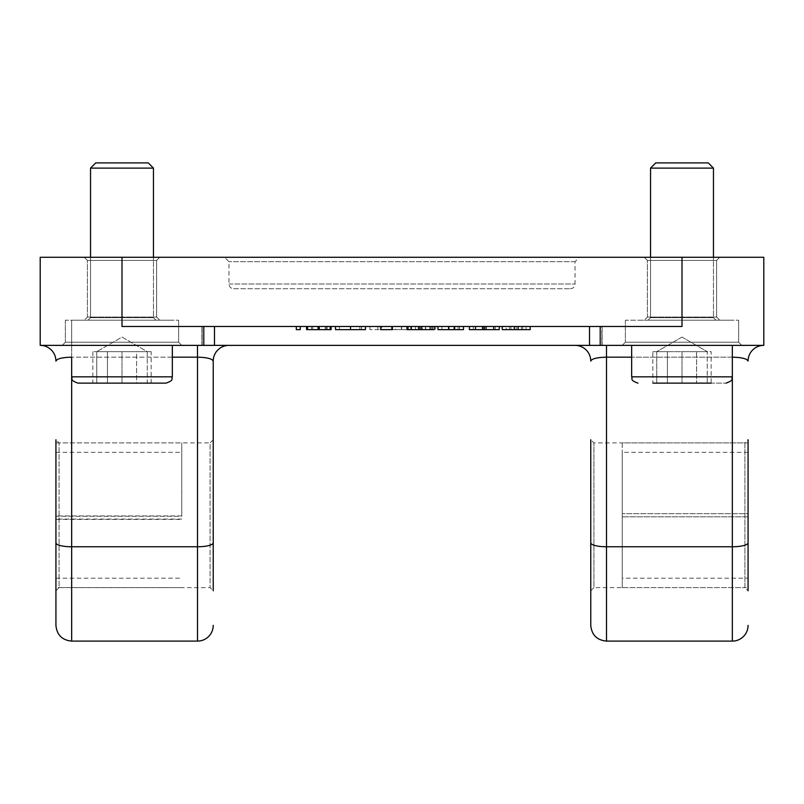 <?xml version="1.0" encoding="UTF-8"?>
<svg xmlns="http://www.w3.org/2000/svg" width="804" height="804" viewBox="0 0 804 804"><rect width="100%" height="100%" fill="white"/><g stroke="black" fill="none" stroke-linecap="round" stroke-linejoin="round"><path stroke-width="0.6" stroke-dasharray="4.02 3.01" d="M55.928 590.769L59.074 587.624L59.074 442.903L59.074 587.624L210.085 587.624L213.231 590.769L213.231 361.096C212.236 358.725 206.99 357.408 197.503 357.167L197.503 641.1M748.072 590.769L748.072 439.758L744.926 442.903L744.926 587.624L748.072 590.769M203.794 345.368L203.794 326.494L202.146 326.494L202.146 345.368L202.146 326.494L203.794 326.494L121.997 326.494L121.997 257.28L40.2 257.28L40.2 345.368L214.477 345.368L214.477 326.494L602.106 326.494L589.523 326.494L589.523 345.368L763.8 345.368L763.8 257.28L682.003 257.28L682.003 326.494L600.206 326.494L602.106 326.494L601.854 345.368L601.854 326.494L600.206 326.494L600.206 345.368M201.894 345.368L201.894 326.494L201.894 345.368M178.629 342.223L181.774 345.368L62.22 345.368L181.774 345.368L62.22 345.368L181.774 345.368L178.629 342.223L65.365 342.223L62.22 345.368L65.365 342.223L178.629 342.223L65.365 342.223L178.629 342.223L178.629 320.203L178.629 342.223M87.395 260.426L84.249 257.28L159.755 257.28L84.249 257.28L159.755 257.28L84.249 257.28L87.395 260.426L87.395 317.057L84.249 320.203L159.755 320.203L84.249 320.203L159.755 320.203L84.249 320.203L87.395 317.057L156.609 317.057L159.755 320.203L156.609 317.057L87.395 317.057L156.609 317.057L87.395 317.057L87.395 260.426L156.609 260.426L159.755 257.28L156.609 260.426L87.395 260.426M738.635 342.223L741.78 345.368L622.226 345.368L741.78 345.368L622.226 345.368L741.78 345.368L738.635 342.223L625.371 342.223L622.226 345.368L625.371 342.223L738.635 342.223L625.371 342.223L738.635 342.223L738.635 320.203L738.635 342.223M647.391 260.426L644.245 257.28L719.751 257.28L644.245 257.28L719.751 257.28L644.245 257.28L647.391 260.426L647.391 317.057L644.245 320.203L719.751 320.203L644.245 320.203L719.751 320.203L644.245 320.203L647.391 317.057L716.605 317.057L719.751 320.203L716.605 317.057L647.391 317.057L716.605 317.057L647.391 317.057L647.391 260.426L716.605 260.426L719.751 257.28L716.605 260.426L647.391 260.426M65.365 320.203L65.365 342.223L65.365 320.203L178.629 320.203L65.365 320.203M625.371 320.203L625.371 342.223L625.371 320.203L738.635 320.203L625.371 320.203M748.072 442.903L622.226 442.903L622.226 513.686L622.226 452.34L748.072 452.34L748.072 513.686L622.226 513.686L748.072 513.686L748.072 442.903L748.072 587.624L748.072 516.831L622.226 516.831L748.072 516.831L748.072 578.176L622.226 578.176L622.226 516.831L622.226 587.624L748.072 587.624M590.769 590.769L590.769 439.758L590.769 590.769L593.915 587.624L593.915 442.903L593.915 587.624L744.926 587.624L744.926 442.903L593.915 442.903L590.769 439.758L590.769 625.371M181.774 519.072L55.928 519.072L55.928 442.903L55.928 516.269L181.774 516.269L181.774 442.903L181.774 516.269M213.231 439.758L210.085 442.903L210.085 587.624L210.085 442.903L59.074 442.903L55.928 439.758L55.928 625.371M233.683 288.736L570.317 288.736L233.683 288.736A4.723 4.723 0 0 1 228.969 284.023L228.969 261.682L224.557 257.28L579.443 257.28L224.557 257.28M570.317 288.736A4.723 4.723 0 0 0 575.031 284.023L575.031 261.682L579.443 257.28M575.031 261.682L228.969 261.682L575.031 261.682M156.609 260.426L156.609 317.057L156.609 260.426M716.605 260.426L716.605 317.057L716.605 260.426M425.547 326.494L435.617 326.494L425.547 326.494L425.547 329.64L435.617 329.64L425.547 329.64L425.587 326.494M401.518 326.494L411.598 326.494L401.518 326.494L401.518 329.64L391.488 329.64L411.598 329.64L401.518 329.64M381.689 326.494L369.92 326.494L381.689 326.494L381.689 329.64L381.689 326.494M203.794 326.494L600.206 326.494M506.309 326.494L530.168 326.494L506.309 326.494L506.309 329.64L502.229 329.64M499.284 326.494L499.284 329.64L473.295 329.64L473.295 326.494L469.375 326.494L499.284 326.494L473.295 326.494L473.295 329.64L469.375 329.64L469.375 326.494M449.124 326.494L463.496 326.494L449.124 326.494L449.124 329.64L437.999 329.64L437.999 326.494M422.341 326.494L406.995 326.494L434.23 326.494L422.341 326.494L422.341 329.64L418.281 329.64L418.281 326.494M392.402 326.494L380.634 326.494L392.402 326.494L392.402 329.64L380.634 329.64L380.634 326.494M339.348 326.494L365.428 326.494L339.348 326.494L339.348 329.64L335.519 329.64M319.218 326.494L306.595 326.494L331.107 326.494L319.218 326.494L319.218 329.64L306.595 329.64M300.224 326.494L296.304 326.494L300.224 326.494L300.224 329.64L296.304 329.64L296.304 326.494M214.477 326.494L589.523 326.494M121.997 257.28L682.003 257.28M575.031 345.368L763.8 345.368L575.031 345.368A15.728 15.728 0 0 1 590.769 361.096C591.764 358.725 597.01 357.408 606.497 357.167L732.343 357.167L732.343 641.1M172.337 345.368L172.337 376.835L71.656 376.835L172.337 376.835L71.656 376.835L71.656 320.203L172.337 320.203L71.656 320.203L172.337 320.203L71.656 320.203L71.656 345.368L228.969 345.368L71.656 345.368L71.656 357.167C62.179 357.408 56.933 358.725 55.928 361.096A15.728 15.728 0 0 0 40.2 345.368M214.477 345.368L589.523 345.368M330.132 329.64L319.218 329.64M325.288 329.64L325.288 326.494M312.736 329.64L312.736 326.494M311.5 329.64L311.5 326.494M318.665 329.64L318.665 326.494M326.203 329.64L326.203 326.494M310.515 329.64L327.188 329.64L307.58 329.64L310.515 329.64L310.515 326.494M327.188 329.64L327.188 326.494M319.56 329.64L319.56 326.494M365.428 329.64L339.348 329.64M339.449 329.64L361.509 329.64L339.449 329.64L339.449 326.494L361.509 326.494L339.449 326.494M350.474 329.64L350.474 326.494M361.589 329.64L361.589 326.494M350.534 329.64L350.534 326.494M350.443 329.64L350.443 326.494M361.509 329.64L361.509 326.494M359.87 329.64L359.87 326.494M434.23 329.64L422.341 329.64M418.281 329.64L406.995 329.64M463.496 329.64L449.124 329.64M441.919 329.64L459.566 329.64L441.919 329.64L441.919 326.494L459.566 326.494L441.919 326.494L441.919 329.64M448.652 329.64L448.652 326.494M458.069 329.64L458.069 326.494M459.566 329.64L459.566 326.494M453.888 329.64L453.888 326.494M448.542 329.64L448.542 326.494M482.279 329.64L482.279 326.494M486.299 329.64L486.299 326.494M495.364 329.64L495.364 326.494L495.364 329.64M530.168 329.64L506.309 329.64M510.892 329.64L521.505 329.64L510.892 329.64L510.892 326.494L521.505 326.494L510.892 326.494M509.605 329.64L509.605 326.494M522.791 329.64L522.791 326.494M526.097 329.64L526.097 326.494M514.449 329.64L514.449 326.494M521.505 329.64L521.505 326.494M516.198 329.64L516.198 326.494M379.146 329.64L369.92 329.64L379.146 329.64L379.146 326.494M369.92 329.64L369.92 326.494L369.92 329.64M377.759 329.64L377.759 326.494L377.759 329.64M395.417 329.64L407.668 329.64L395.417 329.64L395.417 326.494L407.668 326.494L395.417 326.494M391.488 329.64L391.488 326.494M411.598 329.64L411.598 326.494M408.512 329.64L408.512 326.494M401.568 329.64L401.568 326.494M401.407 329.64L401.407 326.494M401.638 329.64L401.638 326.494M407.668 329.64L407.668 326.494M419.437 329.64L431.698 329.64L419.437 329.64L419.437 326.494L431.698 326.494L419.437 326.494M415.517 329.64L415.517 326.494M435.617 329.64L435.617 326.494M432.542 329.64L432.542 326.494M425.427 329.64L425.427 326.494M425.658 329.64L425.658 326.494M431.698 329.64L431.698 326.494M763.8 345.368A15.728 15.728 0 0 0 748.072 361.096C747.067 358.725 741.821 357.408 732.343 357.167L631.663 357.167M213.231 361.096A15.728 15.728 0 0 1 228.969 345.368M622.226 452.34L622.226 578.176M748.072 452.34L748.072 578.176M622.226 442.903L622.226 587.624M55.928 519.072L55.928 516.269M181.774 587.624L55.928 587.573M55.928 519.414L181.774 519.414M181.774 515.927L55.928 515.927M151.152 383.126L151.152 351.66L136.579 351.66L136.579 383.126L107.424 383.126L151.152 383.126L136.579 383.126L136.579 351.66L107.424 351.66L107.424 383.126L92.842 383.126L107.424 383.126L107.424 351.66L121.997 351.66L100.138 351.66L147.243 351.66L147.243 383.126L96.751 383.126L96.751 351.66L107.424 351.66L92.842 351.66L134.62 351.66L121.997 351.66L121.997 383.126L121.997 351.66L96.751 351.66L96.751 383.126M160.147 383.126L77.958 383.126L160.147 383.126M92.571 320.203L155.976 320.203L92.571 320.203M144.73 162.9L95.746 162.9L144.73 162.9M149.242 168.106L90.54 168.106L149.242 168.106M151.152 351.66L96.751 351.66L147.243 351.66L147.243 383.126M92.842 351.66L92.842 383.126M71.656 376.835C72.873 378.694 69.355 380.131 77.958 383.126L166.046 383.126C174.78 380.021 171.061 378.714 172.337 376.835M105.012 320.203L155.976 320.203L105.012 320.203M95.746 162.9L148.248 162.9L153.463 168.106L153.463 317.68L90.54 317.68L153.463 317.68L90.54 317.68L153.463 317.68L155.976 320.203L153.463 317.68L153.463 257.28M90.54 168.106L153.463 168.106M147.243 351.66L134.62 351.66L147.243 351.66L121.997 337.087L96.751 351.66L121.997 337.087L147.243 351.66M652.848 351.66L667.42 351.66L667.42 383.126L711.158 383.126L696.576 383.126L711.158 383.126L711.158 351.66L660.134 351.66L667.42 351.66L667.42 383.126L652.848 383.126L652.848 351.66L696.576 351.66L696.576 383.126L696.576 351.66L682.003 351.66L711.158 351.66M711.429 320.203L648.024 320.203L711.429 320.203M659.27 162.9L708.254 162.9L659.27 162.9M654.757 168.106L713.46 168.106L654.757 168.106M638.406 320.203L732.343 320.203L638.406 320.203M703.862 351.66L707.249 351.66L703.862 351.66M694.626 351.66L656.757 351.66L656.757 383.126L682.003 383.126L656.757 383.126L656.757 351.66L707.249 351.66L694.626 351.66L707.249 351.66L707.249 383.126L682.003 383.126L707.249 383.126L707.249 351.66L682.003 351.66L682.003 383.126L682.003 351.66L694.626 351.66M659.983 383.126L726.042 383.126L659.983 383.126M698.988 320.203L648.024 320.203L698.988 320.203M655.752 162.9L708.254 162.9L713.46 168.106L713.46 317.68L650.536 317.68L713.46 317.68L650.536 317.68L713.46 317.68L715.982 320.203L713.46 317.68L713.46 257.28M650.536 168.106L713.46 168.106M656.838 320.203L732.343 320.203L656.838 320.203M71.656 641.1L71.656 546.77L197.503 546.77A15.728 3.94 180 0 0 213.231 542.831M606.497 641.1L606.497 546.77L732.343 546.77A15.728 3.94 180 0 0 748.072 542.831M228.969 284.023L575.031 284.023L228.969 284.023M55.928 542.831A15.728 3.94 0 0 0 71.656 546.77L71.656 357.167L197.503 357.167L197.503 345.368M172.337 357.167L71.656 357.167M590.769 542.831A15.728 3.94 0 0 0 606.497 546.77L606.497 345.368M732.343 345.368L732.343 376.835L631.663 376.835L732.343 376.835L732.343 357.167M318.736 329.64L318.736 326.494M317.761 329.64L317.761 326.494M518.349 329.64L518.349 326.494M732.343 376.835L631.663 376.835C632.869 378.694 629.351 380.131 637.954 383.126M602.106 345.368L602.106 326.494L602.106 345.368M55.928 452.34L181.774 452.34M55.928 578.176L181.774 578.176M55.928 442.903L181.774 442.903M90.54 257.28L90.54 317.68L88.018 320.203L90.54 317.68L90.54 257.28M682.003 337.087L656.757 351.66L682.003 337.087L707.249 351.66L682.003 337.087M650.536 317.68L648.024 320.203L650.536 317.68L650.536 257.28L650.536 317.68M631.663 376.835L631.663 345.368"/><path stroke-width="1.21" d="M213.231 625.371A15.728 15.728 0 0 1 197.503 641.1L197.503 357.167C206.99 357.408 212.236 358.725 213.231 361.096L213.231 590.769M748.072 439.758L748.072 590.769M748.072 625.371A15.728 15.728 0 0 1 732.343 641.1L606.497 641.1C596.94 640.175 591.694 634.929 590.769 625.371L590.769 439.758M682.003 257.28L121.997 257.28L121.997 326.494L682.003 326.494L682.003 257.28L763.8 257.28L763.8 345.368L600.206 345.368L600.206 326.494M197.503 641.1L71.656 641.1C62.109 640.175 56.863 634.929 55.928 625.371L55.928 439.758M600.206 345.368L589.523 345.368L589.523 326.494M214.477 326.494L214.477 345.368L589.523 345.368M214.477 345.368L40.2 345.368L40.2 257.28L121.997 257.28M296.304 326.494L296.304 329.64L300.224 329.64L300.224 326.494M307.58 326.494L307.58 329.64L306.595 329.64L306.595 326.494M307.58 329.64L331.107 329.64L331.107 326.494M330.132 329.64L330.132 326.494M318.535 329.64L318.535 326.494M335.519 326.494L335.519 329.64L365.428 329.64L365.428 326.494M350.504 329.64L350.504 326.494M380.634 326.494L380.634 329.64L392.402 329.64L392.402 326.494M406.995 326.494L406.995 329.64L434.23 329.64L434.23 326.494M430.15 329.64L430.15 326.494M420.1 329.64L420.1 326.494M411.025 329.64L411.025 326.494M437.999 326.494L437.999 329.64L463.496 329.64L463.496 326.494M454.642 329.64L454.642 326.494M469.375 326.494L469.375 329.64L499.284 329.64L499.284 326.494M493.726 329.64L493.726 326.494M484.33 329.64L484.33 326.494M482.862 329.64L482.862 326.494M475.516 329.64L475.516 326.494M502.229 326.494L502.229 329.64L530.168 329.64L530.168 326.494M518.108 329.64L518.108 326.494M514.289 329.64L514.289 326.494M732.343 357.167C741.821 357.408 747.067 358.725 748.072 361.096A15.728 15.728 0 0 1 763.8 345.368M575.031 345.368A15.728 15.728 0 0 1 590.769 361.096C591.764 358.725 597.01 357.408 606.497 357.167L606.497 641.1M213.231 361.096A15.728 15.728 0 0 1 228.969 345.368M40.2 345.368A15.728 15.728 0 0 1 55.928 361.096C56.933 358.725 62.179 357.408 71.656 357.167L71.656 641.1M166.046 383.126L77.958 383.126C69.355 380.131 72.873 378.694 71.656 376.835L172.337 376.835C171.131 378.694 174.649 380.131 166.046 383.126M153.463 168.106L148.248 162.9L95.746 162.9L90.54 168.106L90.54 257.28L90.54 168.106L153.463 168.106L153.463 257.28M96.751 383.126L147.243 383.126M711.158 383.126L652.848 383.126M713.46 168.106L708.254 162.9L655.752 162.9L650.536 168.106L650.536 257.28L650.536 168.106L713.46 168.106L713.46 257.28M732.343 641.1L732.343 546.77L606.497 546.77A15.728 3.94 180 0 1 590.769 542.831M213.231 542.831A15.728 3.94 0 0 1 197.503 546.77L71.656 546.77A15.728 3.94 180 0 1 55.928 542.831M197.503 345.368L197.503 357.167L172.337 357.167M71.656 376.835L71.656 357.167M748.072 542.831A15.728 3.94 -0 0 1 732.343 546.77L732.343 376.835C731.127 378.694 734.645 380.131 726.042 383.126C734.645 380.131 731.127 378.694 732.343 376.835L631.663 376.835C632.869 378.694 629.351 380.131 637.954 383.126M631.663 357.167L606.497 357.167L606.497 345.368M421.758 329.64L421.758 326.494M418.582 329.64L418.582 326.494M448.642 329.64L448.642 326.494M486.038 329.64L486.038 326.494M203.794 345.368L203.794 326.494M172.337 345.368L172.337 376.835M95.746 162.9L90.54 168.106M732.343 345.368L732.343 376.835M631.663 345.368L631.663 376.835M655.752 162.9L650.536 168.106"/></g></svg>

